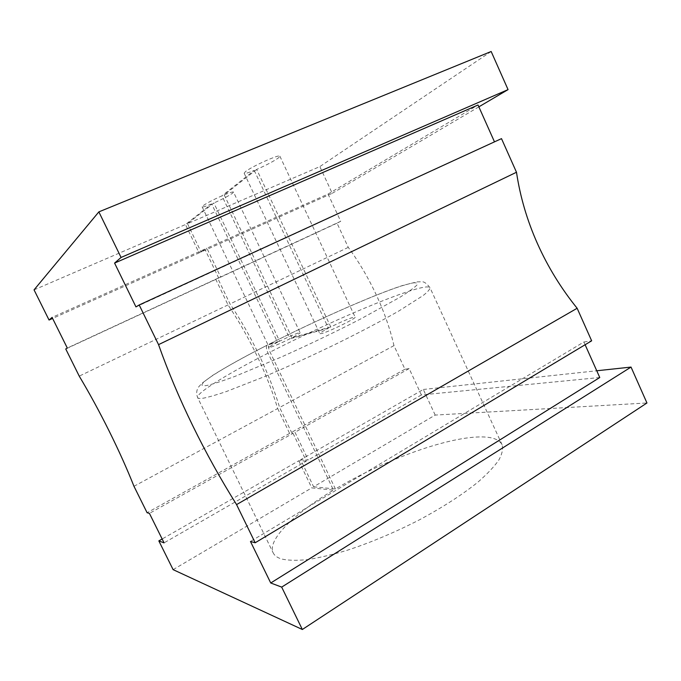 <?xml version="1.0" encoding="UTF-8"?>
<svg xmlns="http://www.w3.org/2000/svg" width="681" height="681" viewBox="0 0 681 681"><rect width="100%" height="100%" fill="white"/><g stroke="black" fill="none" stroke-linecap="round" stroke-linejoin="round"><path stroke-width="0.51" stroke-dasharray="3.4 2.55" d="M211.68 203.925C205.892 206.317 202.708 207.279 202.129 206.828L202.904 205.841C206.522 203.219 212.872 199.891 221.946 195.847L289.851 338.849C281.057 343.181 274.571 345.999 270.391 347.301L269.208 347.395C269.284 346.816 272.068 345.097 277.542 342.254L211.68 203.925L185.462 224.551L199.065 252.906L52.607 318.444M199.065 252.906L204.836 249.127L218.61 277.891L215.8 279.397L228.033 304.909C238.571 320.606 248.25 337.614 257.06 355.942C265.794 374.286 272.672 391.813 277.686 408.532L133.97 486.285M599.765 377.521L421.394 394.937L409.153 368.6L404.957 369.238L393.967 345.616C390.256 329.306 384.39 312.46 376.372 295.086C368.259 277.72 358.896 261.819 348.272 247.365L337.027 223.189L340.704 221.299L328.046 194.068L206.888 248.216L220.644 276.954L217.818 278.461L230.025 303.956C240.572 319.627 250.242 336.618 259.044 354.937C267.769 373.256 274.622 390.775 279.619 407.485L291.528 432.358L294.967 432.248L308.246 459.99L300.636 459.709L313.618 486.787L435.193 415.078L646.95 402.982M393.967 345.616L279.619 407.485M254.226 170.446L328.455 328.165C322.743 331.179 319.874 333.026 319.857 333.699L321.619 333.554C328.812 331.834 356.853 318.07 355.133 317.125L353.073 317.346C347.633 319.074 340.202 322.283 330.779 326.965L256.677 169.416C266.45 165.108 273.711 161.261 278.478 157.881L279.891 156.204C280.044 153.761 251.093 166.76 245.33 171.748L244.164 173.229C244.785 173.825 248.139 172.897 254.226 170.446L221.946 195.847M256.677 169.416L224.202 194.885C229.906 192.553 233.013 191.616 233.515 192.085L300.117 332.72L298.729 332.864C294.43 334.252 288.063 337.027 279.644 341.181L213.868 202.989L187.496 223.674L319.832 166.598L332.234 193.31L201.074 252.004L206.888 248.216M233.515 192.085L232.57 193.2C228.799 195.856 222.568 199.116 213.868 202.989M313.618 486.787L335.418 488.992C382.679 460.79 445.374 437.423 479.79 436.93C491.818 436.725 499.25 439.322 502.084 444.727C503.25 448.805 502.186 453.878 498.909 459.947C494.287 466.545 487.4 473.848 478.241 481.867C462.629 494.508 442.948 507.209 419.198 519.961C394.861 532.389 370.932 542.476 347.395 550.214C332.558 554.649 319.236 557.79 307.437 559.612C296.737 560.676 288.123 560.48 281.602 559.016C277.32 557.688 274.52 555.662 273.2 552.921C266.875 539.829 294.669 513.329 333.477 490.15L268.05 353.158C266.194 348.936 265.896 346.263 267.173 345.139L277.542 342.254M34.05 289.868L185.462 224.551M491.163 51.501L319.832 166.598M330.779 326.965L292.004 337.75C297.384 334.933 300.091 333.256 300.117 332.72M279.644 341.181L269.412 344.024C315.763 320.521 373.716 294.847 401.799 285.85L411.724 283.092C416.244 282.36 418.015 282.973 417.036 284.939C414.32 287.722 408.557 291.868 399.747 297.384L360.717 318.938C335.333 331.962 308.834 344.671 281.236 357.065L234.936 376.406C222.908 380.866 213.774 383.837 207.526 385.327C188.373 389.123 221.053 368.498 267.361 345.071M328.455 328.165L289.851 338.849M409.153 368.6L294.967 432.248M421.394 394.937L308.246 459.99M340.704 221.299L220.644 276.954M337.027 223.189L217.818 278.461M348.272 247.365L230.025 303.956M404.957 369.238L291.528 432.358M435.193 415.078L423.31 389.472L300.636 459.709M187.496 223.674L201.074 252.004M173.119 569.648L311.753 487.885L333.477 490.15M423.31 389.472L596.743 370.77M478.854 106.849L332.234 193.31M328.046 194.068L478.028 105.002M335.418 488.992L270.085 352.111C268.229 347.897 267.939 345.224 269.225 344.101L269.412 344.024M224.202 194.885L292.004 337.75M277.686 408.532L289.612 433.422L293.043 433.32L149.42 513.372M293.043 433.32L306.339 461.08L164.07 542.868M204.836 249.127L52.088 317.397M218.61 277.891L67.3 348.034M215.8 279.397L65.742 348.97M228.033 304.909L79.234 376.125M289.612 433.422L147.105 512.733M585.115 344.739L583.889 341.998L250.463 541.463M583.889 341.998L591.653 340.815M501.497 138.635L135.962 306.901M306.339 461.08L298.755 460.79L162.146 539.003M298.755 460.79L311.753 487.885M268.05 353.158C227.437 373.929 195.617 393.32 197.652 397.61C198.077 398.513 200.01 398.691 203.44 398.164C208.829 397.1 216.422 394.912 226.211 391.592L264.279 376.704C287.305 366.931 311.319 355.984 336.329 343.862C360.887 331.749 381.803 320.751 399.057 310.868L423.233 295.469C427.745 291.851 430.009 289.289 430.026 287.765C428.902 286.097 422.944 286.914 412.167 290.225C381.369 299.64 319.542 326.829 270.085 352.111M202.129 206.828L269.208 347.395M279.891 156.204L355.133 317.125M502.084 444.727L430.026 287.765C426.672 283.279 423.718 281.287 421.173 281.772L416.959 281.874L402.794 285.433C373.86 294.728 315.958 320.419 269.225 344.101M267.173 345.139C244.871 356.555 225.913 367.025 212.889 375.248L201.985 383.224L198.741 386.817C196.46 389.983 196.094 393.584 197.652 397.61L273.2 552.921M244.164 173.229L319.857 333.699"/><path stroke-width="1.02" d="M162.146 539.003L158.835 540.901L164.07 542.868L149.42 513.372L147.105 512.733L133.97 486.285C127.177 469.158 118.945 450.839 109.283 431.328C99.571 411.809 89.552 393.405 79.234 376.125L65.742 348.97L67.3 348.034L52.088 317.397L49.049 320.036L34.05 289.868L98.856 211.876L491.163 51.501L508.06 89.62L478.854 106.849M585.115 344.739L599.765 377.521L270.732 582.987L250.463 541.463L255.179 542.774L591.653 340.815L577.139 308.263L236.562 504.604C220.55 479.041 205.917 452.703 192.68 425.599C179.435 398.479 168.054 371.494 158.545 344.637L139.196 304.96L135.962 306.901L114.578 263.087L121.065 257.452L98.856 211.876M577.139 308.263C561.076 288.369 547.865 266.858 537.505 243.73C527.162 220.576 520.156 196.758 516.487 172.25L158.545 344.637M158.835 540.901L173.119 569.648L302.338 629.499L646.95 402.982L631.032 367.076L281.679 587.107L270.732 582.987M596.743 370.77L631.032 367.076M508.06 89.62L121.065 257.452M494.483 141.852L478.028 105.002L114.578 263.087M255.179 542.774L236.562 504.604M516.487 172.25L501.497 138.635L139.196 304.96M302.338 629.499L281.679 587.107M52.607 318.444L49.049 320.036"/></g></svg>
